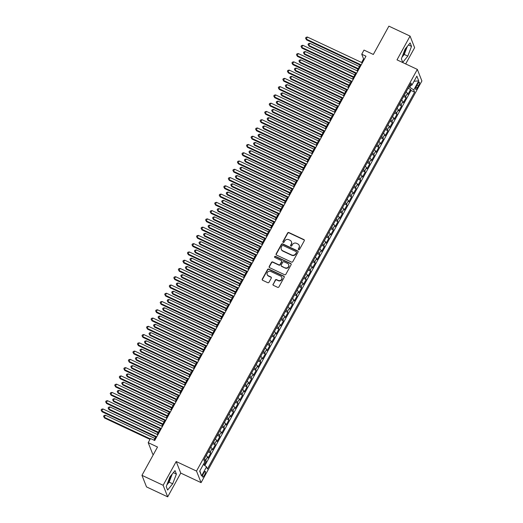 <?xml version="1.0" encoding="UTF-8"?>
<svg xmlns="http://www.w3.org/2000/svg" width="523" height="523" viewBox="0 0 523 523"><rect width="100%" height="100%" fill="white"/><g stroke="black" fill="none" stroke-linecap="round" stroke-linejoin="round"><path stroke-width="0.78" d="M298.633 249.7A0.667 0.628 -21.5 0 0 299.529 249.406L304.268 240.789A0.954 0.889 -21.5 0 0 303.883 239.586L288.918 232.558A0.954 0.889 -21.5 0 0 287.637 232.977L282.904 241.6A0.667 0.628 -21.5 0 0 283.172 242.437A0.667 0.628 -21.5 0 0 284.067 242.142L284.675 241.031A3.046 2.857 -21.5 0 1 288.768 239.684L290.017 240.266A3.046 2.857 -21.5 0 1 291.246 244.117L290.631 245.228A0.667 0.628 -21.5 0 0 290.906 246.072A0.667 0.628 -21.5 0 0 291.795 245.777L292.409 244.659A3.046 2.857 -21.5 0 1 296.495 243.313L297.744 243.901A3.046 2.857 -21.5 0 1 298.979 247.745L298.365 248.863A0.667 0.628 -21.5 0 0 298.633 249.7M167.654 482.853A7.557 1.961 115.2 0 0 168.72 481.088A7.557 1.961 115.2 0 0 171.034 475.492M204.408 475.244A3.099 0.804 115.2 0 0 205.33 471.432A3.099 0.804 115.2 0 0 203.617 473.243A3.099 0.804 115.2 0 0 202.695 477.048A3.099 0.804 115.2 0 0 204.408 475.244M406.162 47.796A7.557 1.961 -64.8 0 1 403.848 53.392A7.557 1.961 -64.8 0 1 402.782 55.157M273.052 284.152A0.954 0.889 -21.5 0 0 273.437 285.355L277.635 287.33A0.954 0.889 -21.5 0 0 278.916 286.905L284.179 277.334A0.954 0.889 -21.5 0 0 283.793 276.131L268.829 269.103A0.954 0.889 -21.5 0 0 267.547 269.522L262.285 279.099A0.954 0.889 -21.5 0 0 262.67 280.302L267.743 282.682A0.954 0.889 -21.5 0 0 269.018 282.263L271.274 278.164A0.954 0.889 -21.5 0 0 270.888 276.961L268.371 275.778A2.543 2.386 -21.5 0 1 267.907 271.862A2.543 2.386 -21.5 0 1 270.757 271.444L280.609 276.066A2.543 2.386 -21.5 0 1 281.073 279.982A2.543 2.386 -21.5 0 1 278.223 280.406L276.582 279.635A0.954 0.889 -21.5 0 0 275.307 280.06L273.176 284.466A0.954 0.889 -21.5 0 0 273.078 285.042M405.691 63.93L414.628 47.665L410.071 36.094L388.89 26.15L373.33 54.457L364.015 50.084L361.739 54.215L365.976 56.203L154.703 440.51L150.467 438.516L148.199 442.648L152.762 454.226L153.396 454.52M163.13 485.279L167.693 496.85L180.755 473.086L176.192 461.515L163.13 485.279L141.955 475.335L157.515 447.028L148.199 442.648M176.192 461.515L196.517 471.066L417.334 69.402L421.898 80.973L201.08 482.637L196.517 471.066M410.071 36.094L397.009 59.857L417.334 69.402M291.507 262.095A0.954 0.889 -21.5 0 0 292.782 261.677L298.045 252.106A0.954 0.889 -21.5 0 0 297.659 250.903L282.695 243.875A0.954 0.889 -21.5 0 0 281.42 244.293L276.157 253.871A0.954 0.889 -21.5 0 0 276.543 255.067L291.507 262.095M291.115 264.716L285.852 274.294A0.954 0.889 -21.5 0 1 284.571 274.712L269.606 267.684A0.954 0.889 -21.5 0 1 269.221 266.482L271.476 262.389A0.954 0.889 -21.5 0 1 272.751 261.964L278.818 264.815A0.954 0.889 -21.5 0 0 280.099 264.396L281.59 261.677A0.954 0.889 -21.5 0 0 281.204 260.474L274.889 257.506A0.667 0.628 -21.5 0 1 274.765 256.486A0.667 0.628 -21.5 0 1 275.51 256.375L290.729 263.52A0.954 0.889 -21.5 0 1 291.115 264.716M167.693 496.85L146.512 486.906L141.955 475.335M204.133 465.058L206.173 461.345L203.983 460.312M204.382 458.854A3.877 0.889 28.8 0 1 205.722 460.201L207.539 456.893L207.991 458.037L210.717 453.075L208.206 451.898M208.925 450.591A3.877 0.889 28.8 0 1 210.266 451.937L212.083 448.629L212.534 449.773L215.26 444.812L212.75 443.635M213.469 442.321A3.877 0.889 28.8 0 1 214.809 443.674L216.627 440.366L217.078 441.51L219.804 436.548L217.293 435.371M218.013 434.057A3.877 0.889 28.8 0 1 219.353 435.404L221.17 432.103L221.621 433.24L224.347 428.285L221.837 427.108M222.556 425.794A3.877 0.889 28.8 0 1 223.896 427.141L225.714 423.839L226.165 424.977L228.891 420.021L226.381 418.838M227.1 417.531A3.877 0.889 28.8 0 1 228.44 418.877L230.257 415.569L230.708 416.713L233.435 411.751L230.924 410.575M231.643 409.267A3.877 0.889 28.8 0 1 232.983 410.614L234.801 407.306L235.252 408.45L237.978 403.488L235.468 402.311M236.187 400.997A3.877 0.889 28.8 0 1 237.527 402.35L239.344 399.042L239.796 400.187L242.522 395.225L240.011 394.048M240.73 392.734A3.877 0.889 28.8 0 1 242.071 394.081L243.888 390.779L244.339 391.917L247.065 386.961L244.555 385.784M245.274 384.47A3.877 0.889 28.8 0 1 246.614 385.817L248.432 382.516L248.883 383.653L251.609 378.698L249.098 377.514M249.817 376.207A3.877 0.889 28.8 0 1 251.158 377.554L252.975 374.246L253.426 375.39L256.152 370.428L253.642 369.251M254.361 367.944A3.877 0.889 28.8 0 1 255.701 369.29L257.519 365.982L257.97 367.126L260.696 362.164L258.185 360.988M258.905 359.674A3.877 0.889 28.8 0 1 260.245 361.027L262.062 357.719L262.513 358.863L265.239 353.901L262.729 352.724M263.448 351.41A3.877 0.889 28.8 0 1 264.788 352.757L266.606 349.456L267.057 350.593L269.783 345.638L267.273 344.461M267.992 343.147A3.877 0.889 28.8 0 1 269.332 344.494L271.149 341.192L271.6 342.33L274.327 337.374L271.816 336.197M272.535 334.883A3.877 0.889 28.8 0 1 273.875 336.23L275.693 332.922L276.144 334.066L278.87 329.111L276.36 327.928M277.079 326.62A3.877 0.889 28.8 0 1 278.419 327.967L280.236 324.659L280.688 325.803L283.414 320.841L280.903 319.664M281.622 318.357A3.877 0.889 28.8 0 1 282.963 319.703L284.78 316.395L285.231 317.539L287.957 312.577L285.447 311.401M286.166 310.087A3.877 0.889 28.8 0 1 287.506 311.44L289.324 308.132L289.775 309.276L292.501 304.314L289.99 303.137M290.71 301.823A3.877 0.889 28.8 0 1 292.05 303.17L293.867 299.869L294.318 301.006L297.044 296.051L294.534 294.874M295.253 293.56A3.877 0.889 28.8 0 1 296.593 294.907L298.411 291.605L298.862 292.743L301.588 287.787L299.078 286.604M299.797 285.296A3.877 0.889 28.8 0 1 301.137 286.643L302.954 283.335L303.405 284.479L306.132 279.517L303.621 278.341M304.34 277.033A3.877 0.889 28.8 0 1 305.68 278.38L307.498 275.072L307.949 276.216L310.675 271.254L308.165 270.077M308.884 268.763A3.877 0.889 28.8 0 1 310.224 270.116L312.041 266.808L312.493 267.953L315.219 262.991L312.708 261.814M313.427 260.5A3.877 0.889 28.8 0 1 314.768 261.846L316.585 258.545L317.036 259.683L319.762 254.727L317.252 253.55M317.971 252.236A3.877 0.889 28.8 0 1 319.311 253.583L321.129 250.282L321.58 251.419L324.306 246.464L321.795 245.28M322.514 243.973A3.877 0.889 28.8 0 1 323.855 245.32L325.672 242.012L326.123 243.156L328.849 238.194L326.339 237.017M327.058 235.71A3.877 0.889 28.8 0 1 328.398 237.056L330.216 233.748L330.667 234.892L333.393 229.93L330.882 228.754M331.602 227.44A3.877 0.889 28.8 0 1 332.942 228.793L334.759 225.485L335.21 226.629L337.936 221.667L335.426 220.49M336.145 219.176A3.877 0.889 28.8 0 1 337.485 220.523L339.303 217.222L339.754 218.359L342.48 213.404L339.97 212.227M340.689 210.913A3.877 0.889 28.8 0 1 342.029 212.26L343.846 208.958L344.297 210.096L347.024 205.14L344.513 203.963M345.232 202.649A3.877 0.889 28.8 0 1 346.572 203.996L348.39 200.688L348.841 201.832L351.567 196.877L349.057 195.694M349.776 194.386A3.877 0.889 28.8 0 1 351.116 195.733L352.933 192.425L353.385 193.569L356.111 188.607L353.6 187.43M354.319 186.123A3.877 0.889 28.8 0 1 355.66 187.469L357.477 184.161L357.928 185.305L360.654 180.343L358.144 179.167M358.863 177.853A3.877 0.889 28.8 0 1 360.203 179.206L362.021 175.898L362.472 177.042L365.198 172.08L362.687 170.903M363.407 169.589A3.877 0.889 28.8 0 1 364.747 170.936L366.564 167.635L367.015 168.772L369.741 163.817L367.231 162.64M367.95 161.326A3.877 0.889 28.8 0 1 369.29 162.673L371.108 159.371L371.559 160.509L374.285 155.553L371.775 154.37M372.494 153.062A3.877 0.889 28.8 0 1 373.834 154.409L375.651 151.101L376.102 152.245L378.829 147.283L376.318 146.107M377.037 144.799A3.877 0.889 28.8 0 1 378.377 146.146L380.195 142.838L380.646 143.982L383.372 139.02L380.862 137.843M381.581 136.529A3.877 0.889 28.8 0 1 382.921 137.882L384.738 134.574L385.19 135.719L387.916 130.757L385.405 129.58M386.124 128.266A3.877 0.889 28.8 0 1 387.465 129.612L389.282 126.311L389.733 127.449L392.459 122.493L389.949 121.316M390.668 120.002A3.877 0.889 28.8 0 1 392.008 121.349L393.826 118.048L394.277 119.185L397.003 114.23L394.492 113.046M395.211 111.739A3.877 0.889 28.8 0 1 396.552 113.086L398.369 109.778L398.82 110.922L401.546 105.96L399.036 104.783M399.755 103.476A3.877 0.889 28.8 0 1 401.095 104.822L402.913 101.514L403.364 102.658L406.09 97.696L405.639 96.559A3.877 0.889 -151.2 0 0 404.299 95.206M403.579 96.52L406.09 97.696M417.674 83.928L416.681 85.746A3.007 0.778 115.2 0 0 415.785 89.433A3.007 0.778 115.2 0 0 417.439 87.681L418.439 85.864A3.007 0.778 115.2 0 0 419.335 82.176A3.007 0.778 115.2 0 0 417.674 83.928M203.355 464.489L206.552 466.83L207.415 469.02L414.602 92.153L413.739 89.963L408.973 86.707M206.552 466.83L201.558 475.923L199.681 471.164L204.676 462.077L203.813 459.887L411 83.02L411.863 85.21L416.864 76.116L418.733 80.869L413.739 89.963M204.833 465.575L411.045 90.479L410.633 89.433L407.907 94.395L407.456 93.251A3.877 0.889 -151.2 0 0 406.116 91.904M401.095 104.822L401.546 105.96M396.552 113.086L397.003 114.23M392.008 121.349L392.459 122.493M387.465 129.612L387.916 130.757M382.921 137.882L383.372 139.02M378.377 146.146L378.829 147.283M373.834 154.409L374.285 155.553M369.29 162.673L369.741 163.817M364.747 170.936L365.198 172.08M360.203 179.206L360.654 180.343M355.66 187.469L356.111 188.607M351.116 195.733L351.567 196.877M346.572 203.996L347.024 205.14M342.029 212.26L342.48 213.404M337.485 220.523L337.936 221.667M332.942 228.793L333.393 229.93M328.398 237.056L328.849 238.194M323.855 245.32L324.306 246.464M319.311 253.583L319.762 254.727M314.768 261.846L315.219 262.991M310.224 270.116L310.675 271.254M305.68 278.38L306.132 279.517M301.137 286.643L301.588 287.787M296.593 294.907L297.044 296.051M292.05 303.17L292.501 304.314M287.506 311.44L287.957 312.577M282.963 319.703L283.414 320.841M278.419 327.967L278.87 329.111M273.875 336.23L274.327 337.374M269.332 344.494L269.783 345.638M264.788 352.757L265.239 353.901M260.245 361.027L260.696 362.164M255.701 369.29L256.152 370.428M251.158 377.554L251.609 378.698M246.614 385.817L247.065 386.961M242.071 394.081L242.522 395.225M237.527 402.35L237.978 403.488M232.983 410.614L233.435 411.751M228.44 418.877L228.891 420.021M223.896 427.141L224.347 428.285M219.353 435.404L219.804 436.548M214.809 443.674L215.26 444.812M210.266 451.937L210.717 453.075M205.722 460.201L206.173 461.345M409.855 87.119L410.967 85.105M180.755 473.086L201.08 482.637M361.739 54.215L363.59 58.903L361.615 62.498M360.203 65.074L357.072 70.762M355.66 73.338L352.528 79.032M351.116 81.601L347.985 87.295M346.572 89.864L343.441 95.559M342.029 98.134L338.897 103.822M337.485 106.398L334.354 112.085M332.942 114.661L329.81 120.355M328.398 122.925L325.267 128.619M323.855 131.188L320.723 136.882M319.311 139.451L316.18 145.146M314.768 147.721L311.636 153.409M310.224 155.985L307.093 161.679M305.68 164.248L302.549 169.942M301.137 172.512L298.005 178.206M296.593 180.775L293.462 186.469M292.05 189.045L288.918 194.733M287.506 197.308L284.375 202.996M282.963 205.572L279.831 211.266M278.419 213.835L275.288 219.529M273.875 222.098L270.744 227.793M269.332 230.368L266.2 236.056M264.788 238.632L261.657 244.319M260.245 246.895L257.113 252.589M255.701 255.159L252.57 260.853M251.158 263.422L248.026 269.116M246.614 271.685L243.483 277.38M242.071 279.955L238.939 285.643M237.527 288.219L234.396 293.913M232.983 296.482L229.852 302.176M228.44 304.746L225.308 310.44M223.896 313.009L220.765 318.703M219.353 321.279L216.221 326.967M214.809 329.542L211.678 335.23M210.266 337.806L207.134 343.5M205.722 346.069L202.591 351.763M201.178 354.333L198.047 360.027M196.635 362.602L193.503 368.29M192.091 370.866L188.96 376.553M187.548 379.129L184.416 384.823M183.004 387.393L179.873 393.087M178.461 395.656L175.329 401.35M173.917 403.919L170.786 409.614M169.374 412.189L166.242 417.877M164.83 420.453L161.699 426.147M160.286 428.716L157.155 434.41M155.743 436.98L153.991 440.17M364.309 59.243L363.59 58.903M408.123 88.256L410.633 89.433M411.045 90.479L414.602 92.153M409.921 84.981L411.863 85.21M402.913 101.514A3.877 0.889 -151.2 0 0 401.572 100.168M398.369 109.778A3.877 0.889 -151.2 0 0 397.029 108.431M393.826 118.048A3.877 0.889 -151.2 0 0 392.485 116.694M389.282 126.311A3.877 0.889 -151.2 0 0 387.942 124.964M384.738 134.574A3.877 0.889 -151.2 0 0 383.398 133.228M380.195 142.838A3.877 0.889 -151.2 0 0 378.855 141.491M375.651 151.101A3.877 0.889 -151.2 0 0 374.311 149.755M371.108 159.371A3.877 0.889 -151.2 0 0 369.768 158.018M366.564 167.635A3.877 0.889 -151.2 0 0 365.224 166.281M362.021 175.898A3.877 0.889 -151.2 0 0 360.68 174.551M357.477 184.161A3.877 0.889 -151.2 0 0 356.137 182.815M352.933 192.425A3.877 0.889 -151.2 0 0 351.593 191.078M348.39 200.688A3.877 0.889 -151.2 0 0 347.05 199.341M343.846 208.958A3.877 0.889 -151.2 0 0 342.506 207.605M339.303 217.222A3.877 0.889 -151.2 0 0 337.963 215.875M334.759 225.485A3.877 0.889 -151.2 0 0 333.419 224.138M330.216 233.748A3.877 0.889 -151.2 0 0 328.875 232.402M325.672 242.012A3.877 0.889 -151.2 0 0 324.332 240.665M321.129 250.282A3.877 0.889 -151.2 0 0 319.788 248.928M316.585 258.545A3.877 0.889 -151.2 0 0 315.245 257.198M312.041 266.808A3.877 0.889 -151.2 0 0 310.701 265.462M307.498 275.072A3.877 0.889 -151.2 0 0 306.158 273.725M302.954 283.335A3.877 0.889 -151.2 0 0 301.614 281.989M298.411 291.605A3.877 0.889 -151.2 0 0 297.071 290.252M293.867 299.869A3.877 0.889 -151.2 0 0 292.527 298.515M289.324 308.132A3.877 0.889 -151.2 0 0 287.983 306.785M284.78 316.395A3.877 0.889 -151.2 0 0 283.44 315.049M280.236 324.659A3.877 0.889 -151.2 0 0 278.896 323.312M275.693 332.922A3.877 0.889 -151.2 0 0 274.353 331.575M271.149 341.192A3.877 0.889 -151.2 0 0 269.809 339.839M266.606 349.456A3.877 0.889 -151.2 0 0 265.266 348.109M262.062 357.719A3.877 0.889 -151.2 0 0 260.722 356.372M257.519 365.982A3.877 0.889 -151.2 0 0 256.178 364.636M252.975 374.246A3.877 0.889 -151.2 0 0 251.635 372.899M248.432 382.516A3.877 0.889 -151.2 0 0 247.091 381.162M243.888 390.779A3.877 0.889 -151.2 0 0 242.548 389.432M239.344 399.042A3.877 0.889 -151.2 0 0 238.004 397.696M234.801 407.306A3.877 0.889 -151.2 0 0 233.461 405.959M230.257 415.569A3.877 0.889 -151.2 0 0 228.917 414.223M225.714 423.839A3.877 0.889 -151.2 0 0 224.374 422.486M221.17 432.103A3.877 0.889 -151.2 0 0 219.83 430.749M216.627 440.366A3.877 0.889 -151.2 0 0 215.286 439.019M212.083 448.629A3.877 0.889 -151.2 0 0 210.743 447.283M207.539 456.893A3.877 0.889 -151.2 0 0 206.199 455.546M414.039 81.255L418.733 80.869M201.558 475.923L199.851 470.85M405.07 49.142L401.37 58.857L402.743 62.342L407.816 56.111L411.516 46.39L410.143 42.906L405.07 49.142M167.621 490.038L172.688 483.808L176.388 474.086L175.015 470.602L169.942 476.832L166.242 486.553L167.621 490.038M401.991 57.223L404.259 54.438L407.339 46.351M408.47 44.965L411.516 46.39M404.259 54.438L407.816 56.111M166.863 484.919L169.132 482.134L172.211 474.047M173.342 472.655L176.388 474.086M169.132 482.134L172.688 483.808M298.411 249.523A0.667 0.628 -21.5 0 1 298.489 249.17L299.104 248.059A3.046 2.857 -21.5 0 0 299.208 245.535M291.474 241.907A3.046 2.857 -21.5 0 1 291.37 244.424L290.755 245.542A0.667 0.628 -21.5 0 0 290.683 245.895M304.366 240.214A0.954 0.889 -21.5 0 0 304.007 239.9L289.042 232.872A0.954 0.889 -21.5 0 0 287.761 233.291L283.021 241.914A0.667 0.628 -21.5 0 0 282.95 242.26M298.149 251.53A0.954 0.889 -21.5 0 0 297.783 251.217L282.819 244.189A0.954 0.889 -21.5 0 0 281.544 244.607L276.281 254.178A0.954 0.889 -21.5 0 0 276.183 254.76M296.391 252.452A0.667 0.628 -21.5 0 0 296.123 251.609L282.989 245.437A0.667 0.628 -21.5 0 0 282.093 245.732L281.446 246.908A3.046 2.857 -21.5 0 0 282.682 250.759L291.657 254.976A3.046 2.857 -21.5 0 0 295.743 253.629L296.515 252.766A0.667 0.628 -21.5 0 0 296.469 252.099M281.341 249.432A3.046 2.857 -21.5 0 0 282.799 251.066L282.682 250.759M296.515 252.766L295.868 253.943A3.046 2.857 -21.5 0 1 291.782 255.283L282.799 251.066M281.688 261.101A0.954 0.889 -21.5 0 1 281.714 261.99L280.223 264.71A0.954 0.889 -21.5 0 1 278.942 265.128L272.875 262.278A0.954 0.889 -21.5 0 0 271.594 262.696L269.345 266.795A0.954 0.889 -21.5 0 0 269.247 267.371M291.213 264.141A0.954 0.889 -21.5 0 0 290.847 263.827L275.634 256.682A0.667 0.628 -21.5 0 0 274.667 257.329M285.12 267.776A2.543 2.386 -21.5 0 0 288.676 264.671A2.543 2.386 -21.5 0 0 287.506 263.435L284.035 261.801A0.954 0.889 -21.5 0 0 282.753 262.226L281.263 264.939A0.954 0.889 -21.5 0 0 281.649 266.142L285.244 268.083A2.543 2.386 -21.5 0 0 288.735 264.828M281.282 265.828A0.954 0.889 -21.5 0 0 281.773 266.455L281.649 266.142M285.244 268.083L281.773 266.455M281.838 277.465A2.543 2.386 -21.5 0 1 278.347 280.72L276.706 279.949A0.954 0.889 -21.5 0 0 275.431 280.367L273.176 284.466M267.266 274.699A2.543 2.386 -21.5 0 0 268.495 276.092L268.371 275.778M271.372 277.589A0.954 0.889 -21.5 0 0 271.012 277.275L268.495 276.092M284.277 276.759A0.954 0.889 -21.5 0 0 283.917 276.445L268.946 269.417A0.954 0.889 -21.5 0 0 267.671 269.835L262.409 279.413A0.954 0.889 -21.5 0 0 262.311 279.988M406.253 91.649L408.038 88.413M359.386 66.552L309.832 43.278L308.694 45.344L309.001 46.129L357.974 69.121M309.001 46.129L308.027 44.442L308.694 45.344L358.255 68.618M308.027 44.442L308.478 43.618L309.832 43.278M361.197 64.904L306.23 39.088L307.367 37.022L362.328 62.838M360.916 65.408L306.537 39.872L305.563 38.186L306.014 37.362L307.367 37.022M306.537 39.872L305.563 38.186M401.71 99.919L403.495 96.677M354.842 74.815L305.288 51.542L304.151 53.608L304.458 54.392L353.43 77.391M304.458 54.392L303.484 52.705L304.151 53.608L353.711 76.881M303.484 52.705L303.935 51.882L305.288 51.542M397.166 108.183L398.951 104.94M350.299 83.079L300.745 59.805L299.607 61.871L299.914 62.655L348.887 85.654M299.914 62.655L298.94 60.969L299.607 61.871L349.168 85.144M298.94 60.969L299.391 60.145L300.745 59.805M392.623 116.446L394.407 113.203M345.755 91.348L296.201 68.075L295.064 70.141L295.371 70.919L344.343 93.918M295.371 70.919L294.397 69.239L295.064 70.141L344.624 93.414M294.397 69.239L294.848 68.408L296.201 68.075M388.079 124.709L389.864 121.473M341.212 99.612L291.657 76.338L290.52 78.404L290.827 79.182L339.8 102.181M290.827 79.182L289.853 77.502L290.52 78.404L340.081 101.678M289.853 77.502L290.311 76.672L291.657 76.338M356.653 73.168L301.686 47.351L302.824 45.285L357.784 71.102M356.372 73.671L301.993 48.136L301.019 46.449L301.47 45.625L302.824 45.285M301.993 48.136L301.019 46.449M352.11 81.431L297.142 55.621L298.28 53.555L353.241 79.365M351.829 81.941L297.45 56.399L296.476 54.719L296.927 53.889L298.28 53.555M297.45 56.399L296.476 54.719M347.566 89.695L292.599 63.884L293.736 61.819L348.697 87.629M347.285 90.204L292.906 64.662L291.932 62.982L292.383 62.152L293.736 61.819M292.906 64.662L291.932 62.982M343.023 97.958L288.055 72.148L289.193 70.082L344.154 95.892M342.742 98.468L288.363 72.932L287.389 71.246L287.84 70.422L289.193 70.082M288.363 72.932L287.389 71.246M383.536 132.973L385.32 129.737M336.668 107.875L287.114 84.602L285.976 86.668L286.284 87.452L335.256 110.445M286.284 87.452L285.31 85.765L285.976 86.668L335.537 109.941M285.31 85.765L285.767 84.942L287.114 84.602M338.479 106.228L283.512 80.411L284.649 78.345L339.61 104.162M338.198 106.731L283.819 81.196L282.845 79.509L283.296 78.685L284.649 78.345M283.819 81.196L282.845 79.509M378.992 141.243L380.777 138M332.125 116.139L282.57 92.865L281.433 94.931L281.74 95.716L330.713 118.714M281.74 95.716L280.766 94.029L281.433 94.931L330.994 118.205M280.766 94.029L281.224 93.205L282.57 92.865M333.936 114.491L278.968 88.675L280.106 86.609L335.066 112.425M333.654 114.995L279.275 89.459L278.301 87.772L278.752 86.949L280.106 86.609M279.275 89.459L278.301 87.772M374.448 149.506L376.233 146.263M327.581 124.402L278.027 101.129L276.889 103.194L277.197 103.979L326.169 126.978M277.197 103.979L276.222 102.292L276.889 103.194L326.45 126.468M276.222 102.292L276.68 101.469L278.027 101.129M329.392 122.755L274.425 96.945L275.562 94.879L330.523 120.689M329.111 123.258L274.732 97.723L273.758 96.042L274.209 95.212L275.562 94.879M274.732 97.723L273.758 96.042M369.905 157.769L371.69 154.527M323.037 132.665L273.483 109.399L272.346 111.464L272.653 112.242L321.625 135.241M272.653 112.242L271.679 110.562L272.346 111.464L321.906 134.738M271.679 110.562L272.137 109.732L273.483 109.399M324.848 131.018L269.881 105.208L271.019 103.142L325.979 128.952M324.567 131.528L270.188 105.986L269.214 104.306L269.665 103.476L271.019 103.142M270.188 105.986L269.214 104.306M365.361 166.033L367.146 162.79M318.494 140.935L268.94 117.662L267.802 119.728L268.109 120.506L317.082 143.505M268.109 120.506L267.135 118.826L267.802 119.728L317.363 143.001M267.135 118.826L267.593 117.995L268.94 117.662M320.305 139.281L265.338 113.471L266.475 111.406L321.436 137.216M320.024 139.791L265.645 114.256L264.671 112.569L265.122 111.739L266.475 111.406M265.645 114.256L264.671 112.569M360.818 174.296L362.602 171.06M313.95 149.199L264.396 125.925L263.259 127.991L263.566 128.776L312.538 151.768M263.566 128.776L262.592 127.089L263.259 127.991L312.819 151.265M262.592 127.089L263.049 126.265L264.396 125.925M315.761 147.551L260.794 121.735L261.931 119.669L316.892 145.486M315.48 148.055L261.101 122.519L260.127 120.833L260.578 120.009L261.931 119.669M261.101 122.519L260.127 120.833M356.274 182.566L358.059 179.324M309.407 157.462L259.853 134.189L258.715 136.255L259.022 137.039L307.995 160.038M259.022 137.039L258.048 135.352L258.715 136.255L308.276 159.528M258.048 135.352L258.506 134.529L259.853 134.189M311.218 155.815L256.25 129.998L257.388 127.932L312.349 153.749M310.937 156.318L256.558 130.783L255.584 129.096L256.035 128.272L257.388 127.932M256.558 130.783L255.584 129.096M351.731 190.83L353.515 187.587M304.863 165.726L255.309 142.452L254.171 144.518L254.479 145.302L303.451 168.301M254.479 145.302L253.505 143.616L254.171 144.518L303.732 167.791M253.505 143.616L253.962 142.792L255.309 142.452M306.674 164.078L251.707 138.262L252.844 136.196L307.805 162.012M306.393 164.582L252.014 139.046L251.04 137.359L251.491 136.536L252.844 136.196M252.014 139.046L251.04 137.359M347.187 199.093L348.972 195.85M300.32 173.989L250.765 150.722L249.628 152.788L249.935 153.566L298.908 176.565M249.935 153.566L248.961 151.886L249.628 152.788L299.189 176.055M248.961 151.886L249.419 151.055L250.765 150.722M342.643 207.356L344.428 204.114M295.776 182.259L246.222 158.985L245.084 161.051L245.392 161.829L294.364 184.828M245.392 161.829L244.418 160.149L245.084 161.051L294.645 184.325M244.418 160.149L244.875 159.319L246.222 158.985M338.1 215.62L339.885 212.384M291.233 190.522L241.678 167.249L240.541 169.315L240.848 170.099L289.82 193.092M240.848 170.099L239.874 168.413L240.541 169.315L290.102 192.588M239.874 168.413L240.332 167.582L241.678 167.249M333.556 223.883L335.341 220.647M286.689 198.786L237.135 175.512L235.997 177.578L236.304 178.363L285.277 201.362M236.304 178.363L235.33 176.676L235.997 177.578L285.558 200.852M235.33 176.676L235.788 175.852L237.135 175.512M329.013 232.153L330.798 228.911M282.145 207.049L232.591 183.776L231.454 185.842L231.761 186.626L280.733 209.625M231.761 186.626L230.787 184.939L231.454 185.842L281.014 209.115M230.787 184.939L231.244 184.116L232.591 183.776M324.469 240.417L326.254 237.174M277.602 215.313L228.048 192.039L226.91 194.105L227.217 194.889L276.19 217.888M227.217 194.889L226.243 193.203L226.91 194.105L276.471 217.378M226.243 193.203L226.701 192.379L228.048 192.039M319.926 248.68L321.71 245.437M273.058 223.583L223.504 200.309L222.367 202.375L222.674 203.153L271.646 226.152M222.674 203.153L221.7 201.473L222.367 202.375L271.927 225.648M221.7 201.473L222.157 200.642L223.504 200.309M315.382 256.943L317.167 253.707M268.515 231.846L218.96 208.572L217.823 210.638L218.13 211.416L267.103 234.415M218.13 211.416L217.156 209.736L217.823 210.638L267.384 233.912M217.156 209.736L217.614 208.906L218.96 208.572M310.839 265.207L312.623 261.971M263.971 240.109L214.417 216.836L213.279 218.902L213.587 219.686L262.559 242.679M213.587 219.686L212.613 217.999L213.279 218.902L262.84 242.175M212.613 217.999L213.07 217.176L214.417 216.836M306.295 273.477L308.08 270.234M259.428 248.373L209.873 225.099L208.736 227.165L209.043 227.95L258.016 250.948M209.043 227.95L208.069 226.263L208.736 227.165L258.297 250.439M208.069 226.263L208.527 225.439L209.873 225.099M301.751 281.74L303.536 278.498M254.884 256.636L205.33 233.363L204.192 235.428L204.5 236.213L253.472 259.212M204.5 236.213L203.525 234.526L204.192 235.428L253.753 258.702M203.525 234.526L203.983 233.703L205.33 233.363M297.208 290.004L298.993 286.761M250.34 264.899L200.786 241.633L199.649 243.698L199.956 244.476L248.928 267.475M199.956 244.476L198.982 242.796L199.649 243.698L249.21 266.972M198.982 242.796L199.44 241.966L200.786 241.633M292.664 298.267L294.449 295.024M245.797 273.169L196.243 249.896L195.105 251.962L195.412 252.74L244.385 275.739M195.412 252.74L194.438 251.06L195.105 251.962L244.666 275.235M194.438 251.06L194.896 250.229L196.243 249.896M288.121 306.53L289.905 303.294M241.253 281.433L191.699 258.159L190.562 260.225L190.869 261.01L239.841 284.002M190.869 261.01L189.895 259.323L190.562 260.225L240.122 283.499M189.895 259.323L190.352 258.499L191.699 258.159M283.577 314.8L285.362 311.558M236.71 289.696L187.156 266.423L186.018 268.489L186.325 269.273L235.298 292.272M186.325 269.273L185.351 267.586L186.018 268.489L235.579 291.762M185.351 267.586L185.809 266.763L187.156 266.423M279.034 323.064L280.818 319.821M232.166 297.96L182.612 274.686L181.474 276.752L181.782 277.536L230.754 300.535M181.782 277.536L180.808 275.85L181.474 276.752L231.035 300.025M180.808 275.85L181.265 275.026L182.612 274.686M274.49 331.327L276.275 328.084M227.623 306.223L178.068 282.956L176.931 285.022L177.238 285.8L226.211 308.799M177.238 285.8L176.264 284.12L176.931 285.022L226.492 308.289M176.264 284.12L176.722 283.289L178.068 282.956M269.946 339.59L271.731 336.348M223.079 314.493L173.525 291.219L172.387 293.285L172.701 294.063L221.667 317.062M172.701 294.063L171.721 292.383L172.387 293.285L221.948 316.559M171.721 292.383L172.178 291.553L173.525 291.219M265.403 347.854L267.188 344.618M218.536 322.756L168.981 299.483L167.844 301.549L168.158 302.333L217.123 325.326M168.158 302.333L167.177 300.647L167.844 301.549L217.405 324.822M167.177 300.647L167.635 299.816L168.981 299.483M260.859 356.117L262.644 352.881M213.992 331.02L164.438 307.746L163.3 309.812L163.614 310.597L212.58 333.596M163.614 310.597L162.633 308.91L163.3 309.812L212.861 333.086M162.633 308.91L163.091 308.086L164.438 307.746M256.316 364.387L258.101 361.145M209.448 339.283L159.894 316.01L158.757 318.076L159.07 318.86L208.036 341.859M159.07 318.86L158.09 317.173L158.757 318.076L208.317 341.349M158.09 317.173L158.547 316.35L159.894 316.01M251.772 372.651L253.557 369.408M204.911 347.547L155.351 324.273L154.213 326.339L154.527 327.123L203.493 350.122M154.527 327.123L153.546 325.437L154.213 326.339L203.774 349.612M153.546 325.437L154.004 324.613L155.351 324.273M247.229 380.914L249.013 377.671M200.368 355.817L150.807 332.543L149.67 334.609L149.983 335.387L198.949 358.386M149.983 335.387L149.003 333.707L149.67 334.609L199.23 357.882M149.003 333.707L149.46 332.876L150.807 332.543M242.685 389.177L244.47 385.941M195.824 364.08L146.263 340.806L145.126 342.872L145.44 343.65L194.406 366.649M145.44 343.65L144.459 341.97L145.126 342.872L194.687 366.146M144.459 341.97L144.917 341.14L146.263 340.806M238.142 397.441L239.926 394.205M191.281 372.343L141.72 349.07L140.582 351.136L140.896 351.92L189.862 374.913M140.896 351.92L139.916 350.233L140.582 351.136L190.143 374.409M139.916 350.233L140.373 349.41L141.72 349.07M233.598 405.711L235.383 402.468M186.737 380.607L137.176 357.333L136.039 359.399L136.353 360.184L185.319 383.182M136.353 360.184L135.372 358.497L136.039 359.399L185.6 382.673M135.372 358.497L135.83 357.673L137.176 357.333M229.054 413.974L230.839 410.732M182.194 388.87L132.633 365.597L131.495 367.662L131.809 368.447L180.775 391.446M131.809 368.447L130.828 366.76L131.495 367.662L181.056 390.936M130.828 366.76L131.286 365.937L132.633 365.597M224.511 422.238L226.296 418.995M177.65 397.134L128.089 373.867L126.952 375.932L127.266 376.71L176.231 399.709M127.266 376.71L126.285 375.03L126.952 375.932L176.513 399.206M126.285 375.03L126.743 374.2L128.089 373.867M219.967 430.501L221.752 427.258M173.106 405.403L123.546 382.13L122.408 384.196L122.722 384.974L171.688 407.973M122.722 384.974L121.741 383.294L122.408 384.196L171.969 407.469M121.741 383.294L122.199 382.463L123.546 382.13M215.424 438.764L217.208 435.528M168.563 413.667L119.002 390.393L117.865 392.459L118.178 393.244L167.144 416.236M118.178 393.244L117.198 391.557L117.865 392.459L167.425 415.733M117.198 391.557L117.655 390.733L119.002 390.393M210.88 447.034L212.665 443.792M164.019 421.93L114.459 398.657L113.321 400.723L113.635 401.507L162.601 424.506M113.635 401.507L112.654 399.82L113.321 400.723L162.882 423.996M112.654 399.82L113.112 398.997L114.459 398.657M206.337 455.298L208.121 452.055M159.476 430.194L109.915 406.92L108.777 408.986L109.091 409.771L158.057 432.769M109.091 409.771L108.111 408.084L108.777 408.986L158.338 432.26M108.111 408.084L108.568 407.26L109.915 406.92M154.932 438.457L105.371 415.19L104.234 417.256L104.548 418.034L149.996 439.379M104.548 418.034L103.567 416.354L104.234 417.256L150.271 438.875M103.567 416.354L104.025 415.524L105.371 415.19M302.131 172.342L247.163 146.532L248.301 144.466L303.262 170.276M301.849 172.851L247.471 147.309L246.496 145.629L246.948 144.799L248.301 144.466M247.471 147.309L246.496 145.629M297.587 180.605L242.62 154.795L243.757 152.729L298.718 178.539M297.306 181.115L242.927 155.573L241.953 153.893L242.404 153.062L243.757 152.729M242.927 155.573L241.953 153.893M293.043 188.868L238.076 163.058L239.214 160.992L294.174 186.803M292.762 189.378L238.383 163.843L237.409 162.156L237.86 161.332L239.214 160.992M238.383 163.843L237.409 162.156M288.5 197.138L233.533 171.322L234.67 169.256L289.631 195.072M288.219 197.642L233.84 172.106L232.866 170.42L233.317 169.596L234.67 169.256M233.84 172.106L232.866 170.42M283.956 205.402L228.989 179.585L230.127 177.519L285.087 203.336M283.675 205.905L229.296 180.37L228.322 178.683L228.773 177.859L230.127 177.519M229.296 180.37L228.322 178.683M279.413 213.665L224.445 187.855L225.583 185.789L280.544 211.599M279.132 214.175L224.753 188.633L223.779 186.953L224.23 186.123L225.583 185.789M224.753 188.633L223.779 186.953M274.869 221.929L219.902 196.118L221.039 194.053L276 219.863M274.588 222.438L220.209 196.896L219.235 195.216L219.686 194.386L221.039 194.053M220.209 196.896L219.235 195.216M270.326 230.192L215.358 204.382L216.496 202.316L271.457 228.126M270.045 230.702L215.666 205.166L214.691 203.48L215.143 202.656L216.496 202.316M215.666 205.166L214.691 203.48M265.782 238.462L210.815 212.645L211.952 210.579L266.92 236.396M265.501 238.965L211.122 213.43L210.148 211.743L210.599 210.919L211.952 210.579M211.122 213.43L210.148 211.743M261.239 246.725L206.271 220.909L207.409 218.843L262.376 244.659M260.957 247.229L206.578 221.693L205.604 220.006L206.055 219.183L207.409 218.843M206.578 221.693L205.604 220.006M256.695 254.989L201.728 229.179L202.865 227.113L257.832 252.923M256.414 255.492L202.035 229.957L201.061 228.276L201.512 227.446L202.865 227.113M202.035 229.957L201.061 228.276M252.151 263.252L197.184 237.442L198.322 235.376L253.289 261.186M251.87 263.762L197.491 238.22L196.517 236.54L196.968 235.71L198.322 235.376M197.491 238.22L196.517 236.54M247.608 271.515L192.641 245.705L193.778 243.64L248.745 269.45M247.327 272.025L192.948 246.49L191.974 244.803L192.425 243.973L193.778 243.64M192.948 246.49L191.974 244.803M243.064 279.785L188.097 253.969L189.234 251.903L244.202 277.72M242.783 280.289L188.404 254.753L187.43 253.067L187.881 252.243L189.234 251.903M188.404 254.753L187.43 253.067M238.521 288.049L183.553 262.232L184.691 260.166L239.658 285.983M238.24 288.552L183.861 263.017L182.887 261.33L183.338 260.506L184.691 260.166M183.861 263.017L182.887 261.33M233.977 296.312L179.01 270.496L180.147 268.43L235.115 294.246M233.696 296.816L179.317 271.28L178.343 269.593L178.794 268.77L180.147 268.43M179.317 271.28L178.343 269.593M229.434 304.576L174.466 278.766L175.604 276.7L230.571 302.51M229.152 305.086L174.774 279.544L173.799 277.863L174.251 277.033L175.604 276.7M174.774 279.544L173.799 277.863M224.89 312.839L169.923 287.029L171.06 284.963L226.028 310.773M224.609 313.349L170.23 287.807L169.256 286.127L169.707 285.296L171.06 284.963M170.23 287.807L169.256 286.127M220.346 321.102L165.379 295.292L166.517 293.226L221.484 319.037M220.065 321.612L165.686 296.077L164.712 294.39L165.163 293.566L166.517 293.226M165.686 296.077L164.712 294.39M215.803 329.372L160.836 303.556L161.973 301.49L216.94 327.306M215.522 329.876L161.143 304.34L160.169 302.654L160.62 301.83L161.973 301.49M161.143 304.34L160.169 302.654M211.259 337.636L156.292 311.819L157.43 309.753L212.397 335.57M210.978 338.139L156.599 312.604L155.625 310.917L156.076 310.093L157.43 309.753M156.599 312.604L155.625 310.917M206.716 345.899L151.748 320.089L152.886 318.023L207.853 343.833M206.435 346.409L152.056 320.867L151.082 319.187L151.533 318.357L152.886 318.023M152.056 320.867L151.082 319.187M202.172 354.163L147.205 328.352L148.342 326.287L203.31 352.097M201.891 354.672L147.512 329.13L146.538 327.45L146.996 326.62L148.342 326.287M147.512 329.13L146.538 327.45M197.629 362.426L142.661 336.616L143.799 334.55L198.766 360.36M197.348 362.936L142.969 337.4L141.995 335.714L142.452 334.89L143.799 334.55M142.969 337.4L141.995 335.714M193.085 370.696L138.118 344.879L139.255 342.813L194.223 368.63M192.804 371.199L138.425 345.664L137.451 343.977L137.909 343.153L139.255 342.813M138.425 345.664L137.451 343.977M188.542 378.959L133.574 353.143L134.712 351.077L189.679 376.893M188.26 379.463L133.881 353.927L132.907 352.24L133.365 351.417L134.712 351.077M133.881 353.927L132.907 352.24M183.998 387.223L129.031 361.413L130.168 359.347L185.135 385.157M183.717 387.726L129.338 362.191L128.364 360.51L128.821 359.68L130.168 359.347M129.338 362.191L128.364 360.51M179.454 395.486L124.487 369.676L125.625 367.61L180.592 393.42M179.173 395.996L124.794 370.454L123.82 368.774L124.278 367.944L125.625 367.61M124.794 370.454L123.82 368.774M174.911 403.749L119.944 377.939L121.081 375.874L176.048 401.684M174.63 404.259L120.251 378.724L119.277 377.037L119.734 376.207L121.081 375.874M120.251 378.724L119.277 377.037M170.367 412.019L115.4 386.203L116.537 384.137L171.505 409.954M170.086 412.523L115.707 386.987L114.733 385.301L115.191 384.477L116.537 384.137M115.707 386.987L114.733 385.301M165.824 420.283L110.856 394.466L111.994 392.4L166.961 418.217M165.543 420.786L111.164 395.251L110.19 393.564L110.647 392.74L111.994 392.4M111.164 395.251L110.19 393.564M161.28 428.546L106.313 402.73L107.45 400.664L162.418 426.48M160.999 429.05L106.62 403.514L105.646 401.827L106.104 401.004L107.45 400.664M106.62 403.514L105.646 401.827M156.737 436.81L101.769 411L102.907 408.934L157.874 434.744M156.455 437.32L102.077 411.778L101.102 410.097L101.56 409.267L102.907 408.934M102.077 411.778L101.102 410.097M405.639 96.559L407.456 93.251M416.988 85.184L418.439 85.864M416.073 87.04L417.439 87.681"/></g></svg>

